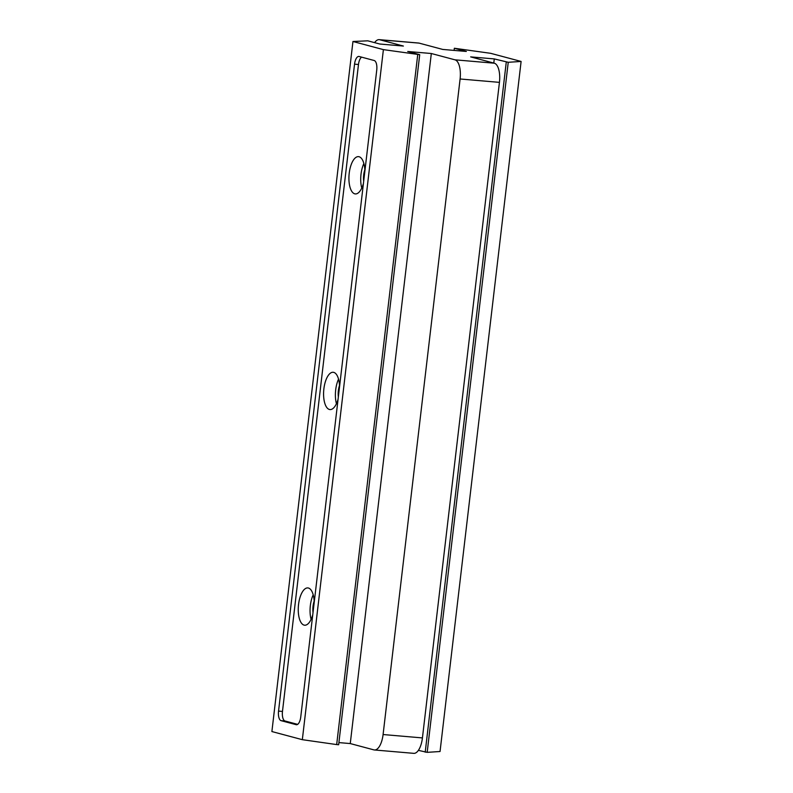 <?xml version="1.0" encoding="UTF-8"?>
<svg xmlns="http://www.w3.org/2000/svg" width="793" height="793" viewBox="0 0 793 793"><rect width="100%" height="100%" fill="white"/><g stroke="black" fill="none" stroke-linecap="round" stroke-linejoin="round"><path stroke-width="1.19" d="M364.899 170.961A18.715 7.871 -85.1 0 0 358.515 156.637A18.715 7.871 -85.1 0 0 349.217 173.231A18.715 7.871 -85.1 0 0 355.314 193.928A18.715 7.871 -85.1 0 0 363.422 183.47M363.868 163.517A18.715 7.871 -85.1 0 0 361.013 174.242A18.715 7.871 -85.1 0 0 361.757 188.06M339.563 386.597A18.715 7.871 -85.1 0 0 333.179 372.274A18.715 7.871 -85.1 0 0 323.881 388.867A18.715 7.871 -85.1 0 0 329.977 409.575A18.715 7.871 -85.1 0 0 338.096 399.117M338.532 379.163A18.715 7.871 -85.1 0 0 335.687 389.888A18.715 7.871 -85.1 0 0 336.43 403.706M314.226 602.244A18.715 7.871 -85.1 0 0 307.853 587.92A18.715 7.871 -85.1 0 0 298.545 604.514A18.715 7.871 -85.1 0 0 304.651 625.211A18.715 7.871 -85.1 0 0 312.759 614.763M313.205 594.8A18.715 7.871 -85.1 0 0 310.35 605.525A18.715 7.871 -85.1 0 0 311.094 619.353M313.017 612.583A12.182 5.125 94.9 0 1 313.037 606.249A12.182 5.125 94.9 0 1 314.177 601.054M338.343 396.946A12.182 5.125 94.9 0 1 338.373 390.602A12.182 5.125 94.9 0 1 339.513 385.418M363.68 181.3A12.182 5.125 94.9 0 1 363.7 174.956A12.182 5.125 94.9 0 1 364.839 169.771M379.758 39.749A17.406 7.315 -85.1 0 0 379.223 39.65L418.565 43.03A17.406 7.315 94.9 0 1 419.101 43.119L379.758 39.749L403.389 46.053L379.788 44.021L367.793 40.82L352.954 41.494L383.396 49.622L419.715 54.687L407.721 51.486L431.323 53.508L454.954 59.822L494.307 63.202A17.406 7.315 94.9 0 1 499.441 82.363L422.431 737.916A17.406 7.315 94.9 0 1 413.777 753.35L374.435 749.97A17.406 7.315 -85.1 0 0 383.088 734.536L422.431 737.916M379.223 39.65A17.406 7.315 -85.1 0 0 374.613 42.644M508.244 62.29L521.11 61.448L440.046 751.506L427.179 752.349L508.244 62.29L494.277 58.92L470.665 56.888L494.307 63.202M374.435 749.97A17.406 7.315 -85.1 0 1 373.899 749.881L350.258 743.566L338.898 742.595M417.742 54.519L336.678 744.577L338.651 744.746L419.715 54.687M336.678 744.577L302.331 739.681L271.89 731.552L352.954 41.494M427.179 752.349L418.387 750.356M454.102 50.405L454.349 48.254L490.669 53.319L521.11 61.448M454.349 48.254L466.343 51.456L442.742 49.434L419.101 43.119M499.441 82.363L460.099 78.983L383.088 734.536M460.099 78.983A17.406 7.315 -85.1 0 0 454.954 59.822M431.323 53.508L350.258 743.566M494.277 58.92L493.791 63.063M506.271 62.122L425.207 752.18M302.331 739.681L383.396 49.622M285.044 721.006L281.109 720.668L296.156 724.683A8.703 3.658 94.9 0 0 296.423 724.733A8.703 3.658 94.9 0 0 300.745 717.021L376.744 70.081A8.703 3.658 94.9 0 0 374.177 60.506L359.14 56.491A8.703 3.658 94.9 0 0 358.872 56.442A8.703 3.658 94.9 0 0 354.54 64.164L278.541 711.093L282.477 711.43A8.703 3.658 -85.1 0 0 285.044 721.006L297.643 724.366M281.109 720.668A8.703 3.658 94.9 0 1 278.541 711.093M361.588 57.146A8.703 3.658 -85.1 0 0 358.476 64.501L282.477 711.43M296.156 724.683L296.691 724.733M358.476 64.501L354.54 64.164"/></g></svg>
